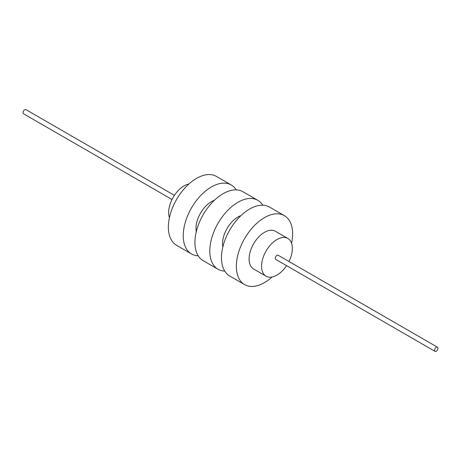 <?xml version="1.0" encoding="UTF-8"?>
<svg xmlns="http://www.w3.org/2000/svg" width="461" height="461" viewBox="0 0 461 461"><rect width="100%" height="100%" fill="white"/><g stroke="black" fill="none" stroke-linecap="round" stroke-linejoin="round"><path stroke-width="0.69" d="M188.895 184.002A21.776 12.574 120 0 0 168.64 212.567A21.776 12.574 120 0 0 169.429 217.719M214.417 200.281A21.776 12.574 120 0 0 195.988 228.356A21.776 12.574 120 0 0 196.288 231.681M240.965 215.61A21.776 12.574 120 0 0 222.536 243.685A21.776 12.574 120 0 0 222.836 247.004M288.984 261.491A21.776 12.574 120 0 0 292.36 248.433A21.776 12.574 120 0 0 287.848 238.464A21.776 12.574 120 0 0 271.068 244.301A21.776 12.574 120 0 0 261.56 266.216A21.776 12.574 120 0 0 266.072 276.179A21.776 12.574 120 0 0 286.581 265.651M287.848 238.464L275.373 231.261A21.776 12.574 120 0 0 258.592 237.092A21.776 12.574 120 0 0 249.084 259.007A21.776 12.574 120 0 0 253.596 268.976L266.072 276.179M236.251 189.886A39.796 22.975 120 0 0 231.284 184.999L216.416 176.413A39.796 22.975 120 0 0 185.748 187.08A39.796 22.975 120 0 0 168.374 227.129A39.796 22.975 120 0 0 176.621 245.344L191.488 253.93A39.796 22.975 120 0 0 198.201 255.786M231.284 184.999A39.796 22.975 120 0 0 200.616 195.66A39.796 22.975 120 0 0 183.242 235.709A39.796 22.975 120 0 0 191.488 253.93M262.799 205.214A39.796 22.975 120 0 0 257.832 200.328L242.964 191.741A39.796 22.975 120 0 0 212.296 202.402A39.796 22.975 120 0 0 194.922 242.457A39.796 22.975 120 0 0 203.168 260.672L218.036 269.259A39.796 22.975 120 0 0 224.749 271.114M257.832 200.328A39.796 22.975 120 0 0 227.164 210.988A39.796 22.975 120 0 0 209.79 251.038A39.796 22.975 120 0 0 218.036 269.259M291.571 243.281A39.796 22.975 120 0 0 292.626 233.871A39.796 22.975 120 0 0 284.379 215.656L269.512 207.07A39.796 22.975 120 0 0 238.844 217.73A39.796 22.975 120 0 0 221.476 257.785A39.796 22.975 120 0 0 229.716 276.001L244.584 284.587A39.796 22.975 120 0 0 272.105 276.998M284.379 215.656A39.796 22.975 120 0 0 253.711 226.316A39.796 22.975 120 0 0 236.343 266.366A39.796 22.975 120 0 0 244.584 284.587M437.454 347.208L278.162 255.244A2.403 1.389 120 0 0 276.312 255.884A2.403 1.389 120 0 0 275.263 258.304A2.403 1.389 120 0 0 275.759 259.405L435.051 351.368A2.403 1.389 120 0 0 436.901 350.729A2.403 1.389 120 0 0 437.95 348.309A2.403 1.389 120 0 0 437.454 347.208A2.403 1.389 120 0 0 435.599 347.853A2.403 1.389 120 0 0 434.55 350.268A2.403 1.389 120 0 0 435.051 351.368M174.419 195.349L25.949 109.632A2.403 1.389 120 0 0 24.099 110.271A2.403 1.389 120 0 0 23.05 112.691A2.403 1.389 120 0 0 23.546 113.792L172.016 199.509"/></g></svg>

